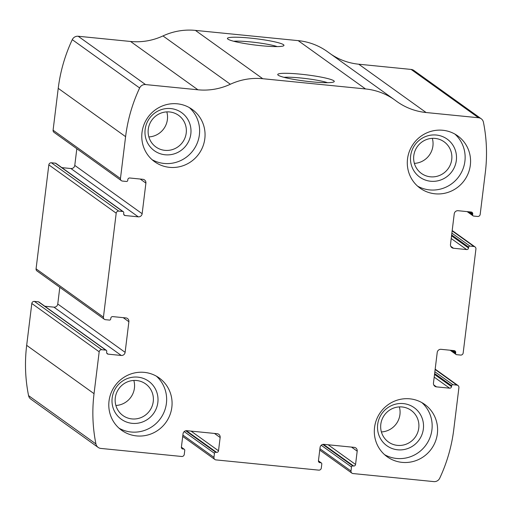 <?xml version="1.0" encoding="UTF-8"?>
<svg xmlns="http://www.w3.org/2000/svg" width="512" height="512" viewBox="0 0 512 512"><rect width="100%" height="100%" fill="white"/><g stroke="black" fill="none" stroke-linecap="round" stroke-linejoin="round"><path stroke-width="0.77" d="M458.912 387.642L453.773 429.517A158.099 153.926 -54.4 0 1 439.725 478.202A5.856 5.702 -54.4 0 1 433.83 481.606L352.992 473.549A2.342 2.278 -54.4 0 1 350.995 471.014L351.488 466.97A1.171 1.139 -54.4 0 1 352.774 465.933L353.632 466.016A1.754 1.709 -54.4 0 0 355.558 464.454L357.19 451.168A3.514 3.418 -54.4 0 0 354.189 447.36L323.923 444.346A3.514 3.418 -54.4 0 0 320.07 447.469L318.445 460.755A1.754 1.709 -54.4 0 0 319.942 462.656L320.8 462.746A1.171 1.139 -54.4 0 1 321.798 464.013L321.306 468.058A2.342 2.278 -54.4 0 1 318.733 470.138L215.955 459.898A2.342 2.278 -54.4 0 1 213.952 457.357L214.451 453.318A1.171 1.139 -54.4 0 1 215.731 452.275L216.589 452.358A1.754 1.709 -54.4 0 0 218.515 450.797L220.147 437.517A3.514 3.418 -54.4 0 0 217.146 433.709L186.886 430.694A3.514 3.418 -54.4 0 0 183.034 433.818L181.402 447.098A1.754 1.709 -54.4 0 0 182.899 449.005L183.757 449.088A1.171 1.139 -54.4 0 1 184.755 450.355L184.262 454.4A2.342 2.278 -54.4 0 1 181.696 456.48L100.864 448.429A5.856 5.702 -54.4 0 1 95.93 443.942A158.099 153.926 -54.4 0 1 94.042 393.67L99.181 351.795A2.342 2.278 -54.4 0 1 101.747 349.715L105.747 350.112A1.171 1.139 -54.4 0 1 106.746 351.379L106.637 352.25A1.754 1.709 -54.4 0 0 108.141 354.15L121.274 355.462A3.514 3.418 -54.4 0 0 125.12 352.339L128.883 321.728A3.514 3.418 -54.4 0 0 125.882 317.92L112.749 316.608A1.754 1.709 -54.4 0 0 110.822 318.176L110.714 319.04A1.171 1.139 -54.4 0 1 109.434 320.083L105.434 319.68A2.342 2.278 -54.4 0 1 103.437 317.146L116.198 213.184A2.342 2.278 -54.4 0 1 118.765 211.104L122.765 211.501A1.171 1.139 -54.4 0 1 123.763 212.768L123.661 213.638A1.754 1.709 -54.4 0 0 125.158 215.539L138.291 216.845A3.514 3.418 -54.4 0 0 142.144 213.722L145.901 183.11A3.514 3.418 -54.4 0 0 142.899 179.309L129.766 177.997A1.754 1.709 -54.4 0 0 127.84 179.558L127.738 180.429A1.171 1.139 -54.4 0 1 126.451 181.466L122.458 181.069A2.342 2.278 -54.4 0 1 120.454 178.534L125.594 136.659A158.099 153.926 -54.4 0 1 139.635 87.974A5.856 5.702 -54.4 0 1 145.536 84.57L197.926 89.792A63.238 61.568 -54.4 0 0 230.342 84.25A63.238 61.568 -54.4 0 1 262.758 78.714L365.536 88.954A63.238 61.568 -54.4 0 1 394.739 99.942A63.238 61.568 -54.4 0 1 395.827 100.742A63.238 61.568 -54.4 0 0 396.915 101.542A63.238 61.568 -54.4 0 0 426.118 112.525L478.502 117.747A5.856 5.702 -54.4 0 1 483.437 122.234A158.099 153.926 -54.4 0 1 485.325 172.506L480.186 214.381A2.342 2.278 -54.4 0 1 477.619 216.461L473.619 216.064A1.171 1.139 -54.4 0 1 472.621 214.79L472.73 213.926A1.754 1.709 -54.4 0 0 471.226 212.026L458.093 210.714A3.514 3.418 -54.4 0 0 454.24 213.837L450.483 244.448A3.514 3.418 -54.4 0 0 453.485 248.256L466.618 249.562A1.754 1.709 -54.4 0 0 468.544 248L468.653 247.136A1.171 1.139 -54.4 0 1 469.933 246.093L473.933 246.496A2.342 2.278 -54.4 0 1 475.93 249.03L463.168 352.992A2.342 2.278 -54.4 0 1 460.602 355.072L456.602 354.675A1.171 1.139 -54.4 0 1 455.603 353.408L455.706 352.538A1.754 1.709 -54.4 0 0 454.208 350.637L441.075 349.325A3.514 3.418 -54.4 0 0 437.222 352.454L433.466 383.059A3.514 3.418 -54.4 0 0 436.467 386.867L449.6 388.179A1.754 1.709 -54.4 0 0 451.526 386.618L451.629 385.747A1.171 1.139 -54.4 0 1 452.915 384.71L456.909 385.107A2.342 2.278 -54.4 0 1 458.912 387.642M121.376 180.666L54.01 132.346A2.342 2.278 -54.4 0 1 53.088 130.214L58.227 88.339A158.099 153.926 -54.4 0 1 72.275 39.654A5.856 5.702 -54.4 0 1 78.17 36.25L130.56 41.472L197.926 89.792M104.352 319.277L36.986 270.957A2.342 2.278 -54.4 0 1 36.07 268.826L48.832 164.864A2.342 2.278 -54.4 0 1 51.398 162.784L118.765 211.104M98.157 447.411L30.79 399.091A5.856 5.702 -54.4 0 1 28.563 395.629A158.099 153.926 -54.4 0 1 26.675 345.35L31.814 303.482A2.342 2.278 -54.4 0 1 34.381 301.395L101.747 349.715M394.739 99.942L327.373 51.622A63.238 61.568 -54.4 0 0 298.176 40.634L195.392 30.394A63.238 61.568 -54.4 0 0 162.976 35.93A63.238 61.568 -54.4 0 1 130.56 41.472M311.283 81.779A28.48 3.181 -173 0 1 277.869 74.893A28.48 3.181 -173 0 1 306.387 74.829A28.48 3.181 -173 0 1 334.048 81.792A28.48 3.181 -173 0 1 311.283 81.779M260.979 45.696A28.48 3.181 -173 0 1 227.558 38.81A28.48 3.181 -173 0 1 256.083 38.746A28.48 3.181 -173 0 1 283.738 45.709A28.48 3.181 -173 0 1 260.979 45.696M481.21 118.765L413.843 70.445A5.856 5.702 -54.4 0 0 411.136 69.434L358.752 64.211A63.238 61.568 -54.4 0 1 331.123 54.31M106.285 350.317L38.918 301.997A1.171 1.139 -54.4 0 0 38.381 301.798L34.381 301.395M59.808 287.322L57.76 304.019A3.514 3.418 -54.4 0 1 53.907 307.142L44.832 306.24M123.302 211.706L55.936 163.386A1.171 1.139 -54.4 0 0 55.398 163.181L51.398 162.784M76.826 148.71L74.778 165.408A3.514 3.418 -54.4 0 1 70.925 168.531L61.85 167.629M437.357 433.728A32.205 31.354 125.6 0 0 424.723 404.429A32.205 31.354 125.6 0 0 380.474 412.326A32.205 31.354 125.6 0 0 387.181 456.768A32.205 31.354 125.6 0 0 437.357 433.728M470.336 165.165A32.205 31.354 125.6 0 0 457.696 135.866A32.205 31.354 125.6 0 0 413.453 143.763A32.205 31.354 125.6 0 0 420.16 188.205A32.205 31.354 125.6 0 0 470.336 165.165M171.84 407.27A32.205 31.354 125.6 0 0 159.206 377.971A32.205 31.354 125.6 0 0 114.957 385.862A32.205 31.354 125.6 0 0 121.664 430.31A32.205 31.354 125.6 0 0 171.84 407.27M204.819 138.707A32.205 31.354 125.6 0 0 192.186 109.408A32.205 31.354 125.6 0 0 147.936 117.306A32.205 31.354 125.6 0 0 154.643 161.747A32.205 31.354 125.6 0 0 204.819 138.707M233.651 41.242A25.082 2.803 -173 0 1 255.622 42.477A25.082 2.803 -173 0 1 277.242 46.592M283.955 77.325A25.082 2.803 -173 0 1 305.926 78.56A25.082 2.803 -173 0 1 327.546 82.675M148.858 136.922A19.462 18.944 125.6 0 0 167.398 119.546A19.462 18.944 125.6 0 0 166.81 111.891M186.221 133.043A19.462 18.944 125.6 0 0 178.586 115.341A19.462 18.944 125.6 0 0 151.846 120.109A19.462 18.944 125.6 0 0 155.904 146.97A19.462 18.944 125.6 0 0 186.221 133.043M190.822 133.958A23.424 22.803 125.6 0 0 159.014 110.534A23.424 22.803 125.6 0 0 154.106 150.547A23.424 22.803 125.6 0 0 190.822 133.958M152.032 159.648A32.205 31.354 125.6 0 0 199.386 134.81A32.205 31.354 125.6 0 0 189.357 107.61M115.878 405.478A19.462 18.944 125.6 0 0 134.426 388.109A19.462 18.944 125.6 0 0 133.837 380.448M153.248 401.606A19.462 18.944 125.6 0 0 145.613 383.904A19.462 18.944 125.6 0 0 118.874 388.672A19.462 18.944 125.6 0 0 122.925 415.533A19.462 18.944 125.6 0 0 153.248 401.606M157.843 402.522A23.424 22.803 125.6 0 0 126.042 379.098A23.424 22.803 125.6 0 0 121.126 419.11A23.424 22.803 125.6 0 0 157.843 402.522M119.059 428.211A32.205 31.354 125.6 0 0 166.406 403.373A32.205 31.354 125.6 0 0 156.384 376.173M414.374 163.379A19.462 18.944 125.6 0 0 432.915 146.003A19.462 18.944 125.6 0 0 432.326 138.349M451.738 159.501A19.462 18.944 125.6 0 0 444.102 141.798A19.462 18.944 125.6 0 0 417.363 146.566A19.462 18.944 125.6 0 0 421.421 173.427A19.462 18.944 125.6 0 0 451.738 159.501M456.333 160.416A23.424 22.803 125.6 0 0 424.531 136.992A23.424 22.803 125.6 0 0 419.616 177.011A23.424 22.803 125.6 0 0 456.333 160.416M417.549 186.106A32.205 31.354 125.6 0 0 464.902 161.267A32.205 31.354 125.6 0 0 454.874 134.067M381.395 431.936A19.462 18.944 125.6 0 0 399.942 414.566A19.462 18.944 125.6 0 0 399.354 406.906M418.765 428.064A19.462 18.944 125.6 0 0 411.13 410.362A19.462 18.944 125.6 0 0 384.39 415.13A19.462 18.944 125.6 0 0 388.442 441.99A19.462 18.944 125.6 0 0 418.765 428.064M423.36 428.979A23.424 22.803 125.6 0 0 391.558 405.555A23.424 22.803 125.6 0 0 386.643 445.568A23.424 22.803 125.6 0 0 423.36 428.979M384.576 454.669A32.205 31.354 125.6 0 0 431.923 429.83A32.205 31.354 125.6 0 0 421.901 402.63M58.227 88.339L125.594 136.659M53.088 130.214L120.454 178.534M48.832 164.864L116.198 213.184M36.07 268.826L103.437 317.146M28.563 395.629L95.93 443.942M26.675 345.35L94.042 393.67M31.814 303.482L99.181 351.795M72.275 39.654L139.635 87.974M78.17 36.25L145.536 84.57M162.976 35.93L230.342 84.25M195.392 30.394L262.758 78.714M298.176 40.634L365.536 88.954M358.752 64.211L426.118 112.525M411.136 69.434L478.502 117.747M468.358 211.738L472.621 214.79M469.888 211.891L472.73 213.926M450.765 246.304L453.485 248.256M451.213 238.515L466.618 249.562M451.546 235.808L468.544 248M451.648 234.944L468.653 247.136M451.872 233.139L469.933 246.093M452.154 230.874L473.933 246.496M451.341 350.349L455.603 353.408M452.87 350.502L455.706 352.538M433.747 384.915L436.467 386.867M434.195 377.126L449.6 388.179M434.528 374.426L451.526 386.618M434.63 373.555L451.629 385.747M434.854 371.75L452.915 384.71M435.13 369.485L456.909 385.107M319.917 448.723L350.995 471.014M321.216 445.261L351.488 466.97M322.79 444.422L352.774 465.933M323.405 444.333L353.632 466.016M328.109 444.762L355.558 464.454M351.507 447.098L357.19 451.168M318.579 461.683L319.942 462.656M318.432 461.043L320.8 462.746M182.88 435.072L213.952 457.357M184.179 431.603L214.451 453.318M185.747 430.771L215.731 452.275M186.362 430.682L216.589 452.358M191.066 431.11L218.515 450.797M214.47 433.44L220.147 437.517M181.542 448.026L182.899 449.005M181.389 447.392L183.757 449.088M38.381 301.798L105.747 350.112M106.778 353.178L108.141 354.15M53.907 307.142L121.274 355.462M57.76 304.019L125.12 352.339M123.2 317.651L128.883 321.728M140.224 179.04L145.901 183.11M74.778 165.408L142.144 213.722M70.925 168.531L138.291 216.845M123.795 214.566L125.158 215.539M55.398 163.181L122.765 211.501M467.168 211.622L473.082 215.859M452.192 230.534L475.014 246.899M450.15 350.234L456.064 354.47M435.174 369.146L457.99 385.51M319.75 450.08L351.91 473.146M318.432 460.864L321.338 462.944M182.714 436.422L214.874 459.488M181.389 447.206L184.301 449.293"/></g></svg>

